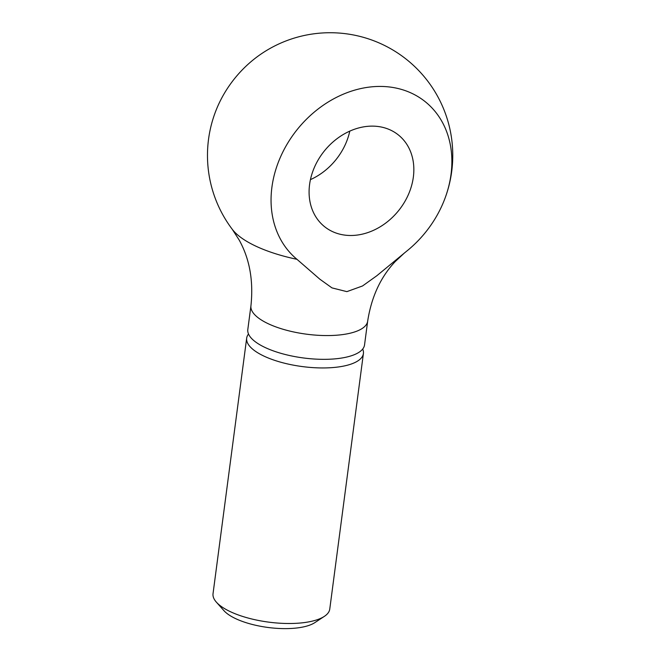 <?xml version="1.0" encoding="UTF-8"?>
<svg xmlns="http://www.w3.org/2000/svg" width="661" height="661" viewBox="0 0 661 661"><rect width="100%" height="100%" fill="white"/><g stroke="black" fill="none" stroke-linecap="round" stroke-linejoin="round"><path stroke-width="0.99" d="M362.699 349.041A58.87 20.921 -172.5 0 1 363.41 353.519L329.765 609.062A58.87 20.921 -172.5 0 1 324.344 616.374A58.87 20.921 -172.5 0 1 272.596 622.596A58.87 20.921 -172.5 0 1 219.518 605.121A58.87 20.921 -172.5 0 1 216.378 602.163A58.87 20.921 -172.5 0 1 213.032 593.702L246.677 338.151A58.87 20.921 -172.5 0 1 248.519 334.012M324.344 616.374L314.851 622.621A49.575 17.616 -172.5 0 1 271.274 627.859A49.575 17.616 -172.5 0 1 226.574 613.144A49.575 17.616 -172.5 0 1 223.93 610.648L216.378 602.163M363.41 353.519A58.87 20.921 -172.5 0 1 317.536 367.855A58.87 20.921 -172.5 0 1 253.155 349.57A58.87 20.921 -172.5 0 1 246.677 338.151M404.474 252.923L395.104 261.682C380.571 277.174 371.432 296.996 367.673 321.13L364.541 344.91A58.87 20.921 -172.5 0 1 318.676 359.245A58.87 20.921 -172.5 0 1 254.295 340.96A58.87 20.921 -172.5 0 1 247.809 329.542L250.94 305.762C253.576 280.785 249.643 258.839 239.125 239.935L232.267 229.309A92.557 32.893 -172.5 0 0 296.963 259.31L319.85 279.198L331.979 287.89L346.876 291.633L362.534 285.965L376.803 275.761L406.341 251.428A101.604 82.204 129.1 0 0 444.332 200.052A101.604 82.204 129.1 0 0 373.862 86.649A101.604 82.204 129.1 0 0 280.702 156.541A101.604 82.204 129.1 0 0 296.963 259.31M310.439 179.627A58.87 47.625 129.1 0 0 349.793 131.118M368.648 126.251A58.87 47.625 -50.9 0 1 398.55 135.092A58.87 47.625 -50.9 0 1 408.349 194.665A58.87 47.625 -50.9 0 1 354.279 235.366A58.87 47.625 -50.9 0 1 324.377 226.525A58.87 47.625 -50.9 0 1 314.586 166.952A58.87 47.625 -50.9 0 1 368.648 126.251M232.267 229.309A122.64 122.64 0 0 1 215.907 110.693A101.604 82.204 -50.9 0 1 262.855 52.822A122.64 122.64 0 0 1 444.332 200.052M367.673 321.13A58.87 20.921 -172.5 0 1 336.176 335.251A58.87 20.921 -172.5 0 1 257.426 317.189A58.87 20.921 -172.5 0 1 250.94 305.762"/></g></svg>
